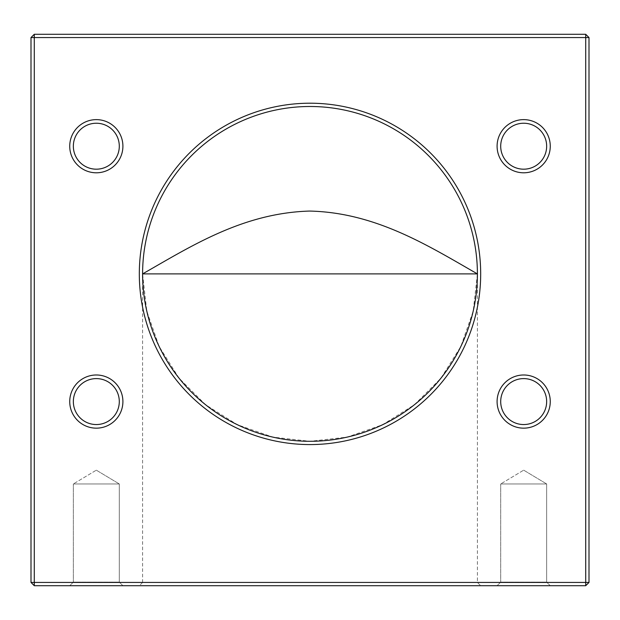 <?xml version="1.0" encoding="UTF-8"?>
<svg xmlns="http://www.w3.org/2000/svg" width="620" height="620" viewBox="0 0 620 620"><rect width="100%" height="100%" fill="white"/><g stroke="black" fill="none" stroke-linecap="round" stroke-linejoin="round"><path stroke-width="0.46" stroke-dasharray="3.1 2.33" d="M142.6 273.893A167.4 167.4 0 0 1 310 106.493A167.4 167.4 0 0 1 477.4 273.893L473.2 311.147L460.823 346.526L440.882 378.27L414.369 404.775L382.633 424.716L347.247 437.1L310 441.293L272.754 437.1L237.367 424.716L205.631 404.775L179.118 378.27L159.177 346.526L146.8 311.147L142.6 273.893L142.6 582.436L477.4 582.436L142.6 582.436L139.314 585.714L480.686 585.714L139.314 585.714M69.735 585.714L122.907 585.714L69.735 585.714L122.907 585.714L69.735 585.714L73.346 582.11L119.296 582.11L73.346 582.11L73.346 483.964L119.296 483.964L73.346 483.964L119.296 483.964L73.346 483.964L73.346 582.11L119.296 582.11L73.346 582.11L69.735 585.714M497.093 585.714L550.265 585.714L497.093 585.714L550.265 585.714L497.093 585.714L500.704 582.11L546.654 582.11L500.704 582.11L500.704 483.964L546.654 483.964L500.704 483.964L546.654 483.964L500.704 483.964L500.704 582.11L546.654 582.11L500.704 582.11L497.093 585.714M34.286 585.714L585.714 585.714L589 582.436L589 37.564L585.714 37.564L585.714 582.436L34.286 582.436L34.286 37.564L585.714 37.564L585.714 34.286L34.286 34.286L34.286 37.564L31 37.564L31 582.436L34.286 585.714L34.286 582.436L31 582.436M585.714 34.286L589 37.564M585.714 585.714L585.714 582.436L589 582.436M31 37.564L34.286 34.286M523.683 470.161L546.654 483.964L523.683 470.161L500.704 483.964L523.683 470.161M96.317 470.161L119.296 483.964L96.317 470.161L73.346 483.964L96.317 470.161M477.4 273.893L477.4 582.436L480.686 585.714M546.654 582.11L546.654 483.964L546.654 582.11L550.265 585.714L546.654 582.11M119.296 582.11L119.296 483.964L119.296 582.11L122.907 585.714L119.296 582.11"/><path stroke-width="0.93" d="M477.4 273.893C428.498 245.884 375.883 212.559 309.628 211.063C243.063 213.024 191.58 245.923 142.6 273.893A167.4 167.4 0 0 0 393.7 418.864A167.4 167.4 0 0 0 393.7 128.921A167.4 167.4 0 0 0 142.6 273.893L477.4 273.893M585.714 585.714L34.286 585.714L34.286 582.436L585.714 582.436L585.714 37.564L34.286 37.564L34.286 582.436L31 582.436L31 37.564L34.286 37.564L34.286 34.286L585.714 34.286L589 37.564L589 582.436L585.714 582.436L585.714 585.714L589 582.436M497.093 401.574A26.59 26.59 0 0 1 536.974 378.549A26.59 26.59 0 0 1 536.974 424.599A26.59 26.59 0 0 1 497.093 401.574M69.735 401.574A26.59 26.59 0 0 1 109.616 378.549A26.59 26.59 0 0 1 109.616 424.599A26.59 26.59 0 0 1 69.735 401.574M497.093 146.212A26.59 26.59 0 0 1 536.974 123.186A26.59 26.59 0 0 1 536.974 169.237A26.59 26.59 0 0 1 497.093 146.212M69.735 146.212A26.59 26.59 0 0 1 109.616 123.186A26.59 26.59 0 0 1 109.616 169.237A26.59 26.59 0 0 1 69.735 146.212M139.314 273.893A170.686 170.686 0 0 1 395.343 126.077A170.686 170.686 0 0 1 395.343 421.709A170.686 170.686 0 0 1 139.314 273.893M585.714 34.286L585.714 37.564L589 37.564M31 37.564L34.286 34.286M34.286 585.714L31 582.436M73.346 146.212A22.979 22.979 0 0 0 96.317 169.19A22.979 22.979 0 0 0 119.296 146.212A22.979 22.979 0 0 0 96.317 123.233A22.979 22.979 0 0 0 73.346 146.212A22.979 22.979 0 0 0 107.81 166.106A22.979 22.979 0 0 0 107.81 126.309A22.979 22.979 0 0 0 73.346 146.212M500.704 146.212A22.979 22.979 0 0 0 523.683 169.19A22.979 22.979 0 0 0 546.654 146.212A22.979 22.979 0 0 0 523.683 123.233A22.979 22.979 0 0 0 500.704 146.212A22.979 22.979 0 0 0 535.168 166.106A22.979 22.979 0 0 0 535.168 126.309A22.979 22.979 0 0 0 500.704 146.212M73.346 401.574A22.979 22.979 0 0 0 96.317 424.553A22.979 22.979 0 0 0 119.296 401.574A22.979 22.979 0 0 0 96.317 378.603A22.979 22.979 0 0 0 73.346 401.574A22.979 22.979 0 0 0 107.81 421.476A22.979 22.979 0 0 0 107.81 381.68A22.979 22.979 0 0 0 73.346 401.574M500.704 401.574A22.979 22.979 0 0 0 523.683 424.553A22.979 22.979 0 0 0 546.654 401.574A22.979 22.979 0 0 0 523.683 378.603A22.979 22.979 0 0 0 500.704 401.574A22.979 22.979 0 0 0 535.168 421.476A22.979 22.979 0 0 0 535.168 381.68A22.979 22.979 0 0 0 500.704 401.574"/></g></svg>
